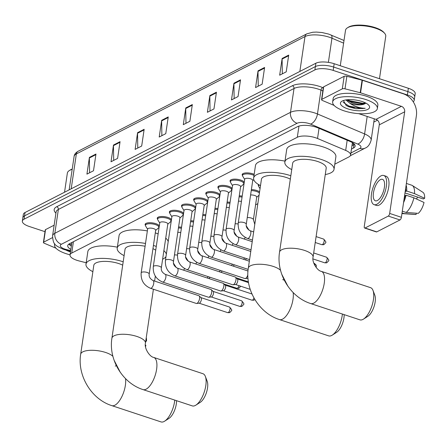<?xml version="1.0" encoding="UTF-8"?>
<svg xmlns="http://www.w3.org/2000/svg" width="447" height="447" viewBox="0 0 447 447"><rect width="100%" height="100%" fill="white"/><g stroke="black" fill="none" stroke-linecap="round" stroke-linejoin="round"><path stroke-width="0.67" d="M251.393 189.584A7.23 2.553 8.4 0 1 256.824 190.517A7.23 2.553 8.4 0 1 259.578 191.869M230.373 181.75A7.23 2.553 8.4 0 1 230.054 180.806A7.23 2.553 8.4 0 1 240.709 180.063A7.23 2.553 8.4 0 1 244.246 182.292M244.068 183.488A7.23 2.553 8.4 0 1 243.783 183.734M218.237 187.98A7.23 2.553 8.4 0 1 217.918 187.036A7.23 2.553 8.4 0 1 228.579 186.293A7.23 2.553 8.4 0 1 232.11 188.517M231.937 189.712A7.23 2.553 8.4 0 1 231.647 189.964M206.106 194.21A7.23 2.553 8.4 0 1 205.788 193.26A7.23 2.553 8.4 0 1 216.443 192.517A7.23 2.553 8.4 0 1 219.98 194.747M219.801 195.942A7.23 2.553 8.4 0 1 219.516 196.188M193.97 200.435A7.23 2.553 8.4 0 1 193.652 199.491A7.23 2.553 8.4 0 1 204.313 198.747A7.23 2.553 8.4 0 1 207.844 200.977M207.671 202.173A7.23 2.553 8.4 0 1 207.38 202.418M242.503 175.526A7.23 2.553 8.4 0 1 242.185 174.576A7.23 2.553 8.4 0 1 252.846 173.833A7.23 2.553 8.4 0 1 254.17 174.352M181.84 206.665A7.23 2.553 8.4 0 1 181.521 205.721A7.23 2.553 8.4 0 1 192.176 204.977A7.23 2.553 8.4 0 1 195.713 207.201M195.535 208.397A7.23 2.553 8.4 0 1 195.25 208.648M169.704 212.895A7.23 2.553 8.4 0 1 169.385 211.945A7.23 2.553 8.4 0 1 180.046 211.202A7.23 2.553 8.4 0 1 183.577 213.431M183.404 214.627A7.23 2.553 8.4 0 1 183.114 214.873M157.573 219.125A7.23 2.553 8.4 0 1 157.255 218.175A7.23 2.553 8.4 0 1 167.91 217.432A7.23 2.553 8.4 0 1 171.447 219.661M171.268 220.857A7.23 2.553 8.4 0 1 170.983 221.103M145.437 225.349A7.23 2.553 8.4 0 1 145.119 224.405A7.23 2.553 8.4 0 1 155.779 223.662A7.23 2.553 8.4 0 1 159.311 225.886M159.138 227.082A7.23 2.553 8.4 0 1 158.847 227.333M334.792 164.178L348.889 156.936A13.555 4.794 -171.6 0 0 350.588 155.042A13.555 4.794 -171.6 0 0 345.682 150.41L317.532 138.492A13.555 4.794 -171.6 0 0 315.599 137.765A13.555 4.794 -171.6 0 0 297.311 137.263L71.738 253.052A13.555 4.794 -171.6 0 0 70.039 254.952A13.555 4.794 -171.6 0 0 79.013 260.925L86.193 262.758M255.583 204.832L257.835 203.676M258.617 185.98A7.23 2.553 8.4 0 1 258.299 185.03A7.23 2.553 8.4 0 1 258.528 184.538M239.257 195.808A7.23 2.553 8.4 0 1 242.201 196.121M227.126 202.038A7.23 2.553 8.4 0 1 230.071 202.351M214.99 208.268A7.23 2.553 8.4 0 1 217.935 208.576M202.86 214.493A7.23 2.553 8.4 0 1 205.804 214.806M190.724 220.723A7.23 2.553 8.4 0 1 193.668 221.036M178.593 226.953A7.23 2.553 8.4 0 1 181.538 227.26M351.465 149.086L353.443 148.074A13.555 4.794 -171.6 0 0 355.142 146.18A13.555 4.794 -171.6 0 0 350.236 141.548L317.862 127.836A13.555 4.794 -171.6 0 0 315.928 127.116A13.555 4.794 -171.6 0 0 297.646 126.613L69.436 243.755A13.555 4.794 -171.6 0 0 67.737 245.649A13.555 4.794 -171.6 0 0 70.855 249.409M44.996 231.686L29.195 226.456A13.555 4.794 8.4 0 1 22.35 221.103A13.555 4.794 8.4 0 1 24.049 219.209L314.895 69.905A13.555 4.794 8.4 0 1 333.183 70.414L407.368 94.96A13.555 4.794 8.4 0 1 414.213 100.312A13.555 4.794 8.4 0 1 413.218 101.776M377.458 120.204L373.815 122.076M22.35 221.103L23.339 214.409A13.555 4.794 8.4 0 1 25.038 212.515L315.884 63.217A13.555 4.794 8.4 0 1 334.166 63.72L408.357 88.271L407.865 91.613A13.555 4.794 8.4 0 1 414.704 96.965A13.555 4.794 8.4 0 0 407.865 91.613L333.674 67.067L407.865 91.613L407.368 94.96M315.884 63.217L315.392 66.564A13.555 4.794 8.4 0 1 333.674 67.067A13.555 4.794 8.4 0 0 315.392 66.564L24.54 215.862L315.392 66.564L314.895 69.905M22.842 217.756A13.555 4.794 8.4 0 1 24.54 215.862A13.555 4.794 8.4 0 0 22.842 217.756M71.352 246.068A13.555 4.794 8.4 0 1 68.849 244.107M354.527 144.375A13.555 4.794 8.4 0 1 353.935 144.727L351.962 145.744M89.601 172.76L89.366 157.998A3.615 3.034 -117.2 0 1 89.406 157.4L86.93 174.129L93.501 170.76L95.971 154.031L89.406 157.4M113.694 160.395L113.454 145.633A3.615 3.034 -117.2 0 1 113.493 145.035L111.024 161.764L117.595 158.394L120.064 141.665L113.493 145.035M137.782 148.03L137.547 133.267A3.615 3.034 -117.2 0 1 137.587 132.67L135.117 149.399L141.688 146.024L144.157 129.295L137.587 132.67M161.875 135.659L161.641 120.897A3.615 3.034 -117.2 0 1 161.68 120.304L159.205 137.033L165.776 133.659L168.245 116.93L161.68 120.304M282.331 73.828L282.096 59.065A3.615 3.034 -117.2 0 1 282.135 58.468L279.666 75.197L286.236 71.827L288.706 55.098L282.135 58.468M258.243 86.193L258.003 71.431A3.615 3.034 -117.2 0 1 258.042 70.838L255.572 87.567L262.143 84.192L264.613 67.463L258.042 70.838M234.15 98.564L233.915 83.801A3.615 3.034 -117.2 0 1 233.949 83.203L231.479 99.932L238.05 96.558L240.52 79.829L233.949 83.203M210.056 110.929L209.822 96.166A3.615 3.034 -117.2 0 1 209.861 95.569L207.391 112.298L213.962 108.928L216.432 92.199L209.861 95.569M185.969 123.294L185.728 108.532A3.615 3.034 -117.2 0 1 185.768 107.934L183.298 124.663L189.869 121.293L192.339 104.564L185.768 107.934M408.357 88.271A13.555 4.794 8.4 0 1 415.202 93.624L414.213 100.312M321.834 99.368A2.257 0.799 -171.6 0 0 321.549 99.687L323.404 87.137A2.257 0.799 8.4 0 1 323.684 86.824L321.834 99.368L342.313 88.858L344.162 76.308A2.257 0.799 8.4 0 1 346.855 76.292L362.064 80.169A2.257 0.799 8.4 0 1 362.416 80.27L403.244 93.781A18.076 15.159 -117.2 0 1 416.392 115.678L401.389 217.309A2.257 0.939 108.3 0 1 399.981 219.958L388.27 216.085A2.257 0.939 -71.7 0 0 389.672 213.431L404.68 111.8A4.52 3.788 62.8 0 0 401.395 106.33L360.567 92.82A2.257 0.799 -171.6 0 0 360.209 92.713L345.006 88.836A2.257 0.799 -171.6 0 0 342.313 88.858M323.684 86.824L344.162 76.308M358.667 113.639L375.988 119.371A4.52 3.788 62.8 0 1 379.274 124.842L364.266 226.473A2.257 0.939 -71.7 0 0 364.651 228.054A2.257 0.939 -71.7 0 0 365.054 227.998L376.765 231.876L399.981 219.958M376.765 231.876A2.257 0.939 108.3 0 1 376.368 231.932L364.651 228.054M365.054 227.998L388.27 216.085M321.549 99.687A2.257 0.799 -171.6 0 0 322.371 100.458L334.144 105.442M377.38 200.524A11.298 4.682 -71.7 0 0 383.984 189.383A11.298 4.682 -71.7 0 0 382.476 179.342A11.298 4.682 -71.7 0 0 380.47 179.61A11.298 4.682 -71.7 0 0 373.865 190.752A11.298 4.682 -71.7 0 0 375.374 200.792A11.298 4.682 -71.7 0 0 377.38 200.524M404.988 192.92L423.303 198.976L424.65 198.289L414.492 193.612L406.681 191.025L405.792 191.484A13.108 5.431 -71.7 0 0 405.68 188.226M374.1 204.653L376.441 205.43A15.366 6.37 -71.7 0 0 379.168 205.061A15.366 6.37 -71.7 0 0 388.152 189.914A15.366 6.37 -71.7 0 0 386.096 176.252L383.755 175.481A15.366 6.37 -71.7 0 0 381.023 175.85A15.366 6.37 -71.7 0 0 372.044 190.998A15.366 6.37 -71.7 0 0 374.1 204.653A15.366 6.37 -71.7 0 0 376.827 204.285A15.366 6.37 -71.7 0 0 385.806 189.137A15.366 6.37 -71.7 0 0 383.755 175.481M406.681 191.025A14.913 6.18 -71.7 0 0 406.127 185.209M414.492 193.612A14.913 6.18 -71.7 0 0 412.324 185.499A14.913 6.18 -71.7 0 0 411.726 185.209L406.384 183.443M401.965 213.398L402.356 213.526A14.913 6.18 -71.7 0 0 403.004 213.655A14.913 6.18 -71.7 0 0 403.932 213.577L416.084 214.482L416.269 213.208M402.032 212.945L403.932 213.577M424.65 198.289A11.751 4.872 -71.7 0 0 422.912 192.316L412.324 185.499M403.004 213.655L415.576 214.499A11.751 4.872 -71.7 0 0 416.084 214.482M417.649 197.105A9.041 3.744 -71.7 0 0 416.492 198.999M404.004 199.58A13.108 5.431 -71.7 0 0 405.178 195.663L406.066 195.21L413.872 197.792L424.03 202.469A11.751 4.872 -71.7 0 1 418.275 213.353L406.122 212.448L402.289 211.185M404.608 195.479L405.178 195.663M405.792 191.484L405.228 191.294M403.557 202.603A14.913 6.18 -71.7 0 0 406.066 195.21M406.122 212.448A14.913 6.18 -71.7 0 0 413.872 197.792M340.279 65.743L345.509 30.307A20.338 7.191 8.4 0 1 347.397 27.837L348.33 27.245A19.433 6.867 8.4 0 1 375.167 27.608A19.433 6.867 8.4 0 1 383.928 32.502L384.655 33.341A20.338 7.191 8.4 0 1 385.75 36.246L379.475 78.711M347.397 27.837A20.338 7.191 8.4 0 1 375.486 28.217A20.338 7.191 8.4 0 1 384.655 33.341M344.056 110.834A22.596 7.99 8.4 0 1 332.652 101.91A22.596 7.99 8.4 0 1 365.959 99.592A22.596 7.99 8.4 0 1 377.363 108.515A22.596 7.99 8.4 0 1 344.056 110.834M332.652 101.91L333.144 98.564A22.596 7.99 8.4 0 1 366.451 96.245A22.596 7.99 8.4 0 1 377.855 105.168L377.363 108.515M346.906 99.793L350.861 102.307C356.13 104.28 360.533 104.889 364.076 104.123L365.875 103.101M364.009 104.14L364.076 104.123A10.214 3.61 8.4 0 1 350.671 103.57A10.214 3.61 8.4 0 1 349.984 103.33L345.866 99.938M362.148 101.547A14.734 5.208 8.4 0 1 368.786 105.257A14.734 5.208 8.4 0 1 364.383 110.448A14.734 5.208 8.4 0 1 347.867 108.878A14.734 5.208 8.4 0 1 341.799 101.273A14.734 5.208 8.4 0 1 362.148 101.547M343.447 100.514L346.229 105.503L348.951 106.827L356.047 108.755L365.199 108.291C360.332 108.235 355.46 106.721 350.577 103.76L349.984 103.33M347.889 100.648L349.599 101.419L362.662 103.944L365.02 103.782M346.067 105.408L348.816 106.727L356.047 108.755M347.498 99.737L349.699 100.754L362.763 103.279L365.73 103.028M343.14 102.274L348.917 106.068L361.981 108.593L365.199 108.291M359.902 319.84A16.947 7.023 -71.7 0 0 362.914 319.432A16.947 7.023 -71.7 0 0 363.523 319.08A16.947 7.023 -71.7 0 0 371.898 305.955A16.947 7.023 -71.7 0 0 373.005 290.433A16.947 7.023 -71.7 0 0 370.552 287.661L321.354 271.379A16.947 7.023 108.3 0 1 323.622 286.443A16.947 7.023 108.3 0 1 313.716 303.155A16.947 7.023 108.3 0 1 310.704 303.558L359.902 319.84M321.354 271.379C317.353 270.871 311.66 262.009 313.073 257.098L326.204 168.184A16.947 5.99 -171.6 0 0 317.649 161.496A16.947 5.99 -171.6 0 0 292.673 163.233L279.543 252.147C276.034 273.475 290.248 297.16 310.704 303.558M291.735 169.592A24.859 8.784 8.4 0 1 284.845 162.077A24.859 8.784 8.4 0 1 321.482 159.529A24.859 8.784 8.4 0 1 334.026 169.34A24.859 8.784 8.4 0 1 325.265 174.542M284.845 162.077L286.7 149.533A24.859 8.784 8.4 0 1 323.337 146.979A24.859 8.784 8.4 0 1 335.881 156.796L334.026 169.34M373.005 290.433L374.837 295.277A12.427 5.152 108.3 0 1 374.022 306.659A12.427 5.152 108.3 0 1 367.887 316.28L363.523 319.08M293.159 292.556A16.947 7.023 108.3 0 1 282.482 319.186A16.947 7.023 108.3 0 1 279.476 319.588L328.674 335.87A16.947 7.023 -71.7 0 0 331.68 335.462A16.947 7.023 -71.7 0 0 332.294 335.11A16.947 7.023 -71.7 0 0 342.396 314.045M290.327 179.118A16.947 5.99 -171.6 0 0 286.421 177.526A16.947 5.99 -171.6 0 0 261.439 179.264L248.308 268.178C244.8 289.505 259.02 313.191 279.476 319.588M260.5 185.622A24.859 8.784 8.4 0 1 253.617 178.113A24.859 8.784 8.4 0 1 290.248 175.559A24.859 8.784 8.4 0 1 290.824 175.749M253.617 178.113L255.466 165.563A24.859 8.784 8.4 0 1 284.985 161.138M344.156 314.627A12.427 5.152 108.3 0 1 336.652 332.317L332.294 335.11M192.271 405.887A16.947 7.023 -71.7 0 0 195.283 405.485A16.947 7.023 -71.7 0 0 195.892 405.127A16.947 7.023 -71.7 0 0 204.268 392.008A16.947 7.023 -71.7 0 0 205.374 376.48A16.947 7.023 -71.7 0 0 202.921 373.709L153.723 357.427A16.947 7.023 108.3 0 1 155.986 372.496A16.947 7.023 108.3 0 1 146.08 389.203A16.947 7.023 108.3 0 1 143.074 389.611L192.271 405.887M145.091 246.252A16.947 5.99 -171.6 0 0 125.037 249.281L111.912 338.195C108.397 359.528 122.618 383.208 143.074 389.611M124.098 255.639A24.859 8.784 8.4 0 1 117.215 248.13A24.859 8.784 8.4 0 1 145.504 243.464M153.438 245.442A24.859 8.784 8.4 0 1 153.852 245.576A24.859 8.784 8.4 0 1 156.277 246.448M117.215 248.13L119.07 235.58A24.859 8.784 8.4 0 1 147.359 230.92M155.288 232.893A24.859 8.784 8.4 0 1 155.701 233.027A24.859 8.784 8.4 0 1 158.132 233.904M155.729 250.175A16.947 5.99 -171.6 0 0 152.958 248.677M163.876 250.672A24.859 8.784 8.4 0 1 166.345 254.198M166.005 256.517A24.859 8.784 8.4 0 1 162.619 259.176M165.731 238.122A24.859 8.784 8.4 0 1 168.201 241.654M205.374 376.48L207.207 381.325A12.427 5.152 108.3 0 1 206.391 392.712A12.427 5.152 108.3 0 1 200.25 402.334L195.892 405.127M125.523 378.603A16.947 7.023 108.3 0 1 114.851 405.233A16.947 7.023 108.3 0 1 111.845 405.641L161.043 421.918A16.947 7.023 -71.7 0 0 164.049 421.515A16.947 7.023 -71.7 0 0 164.664 421.158A16.947 7.023 -71.7 0 0 174.766 400.093M122.696 265.166A16.947 5.99 -171.6 0 0 118.785 263.574A16.947 5.99 -171.6 0 0 93.809 265.317L80.678 354.231C77.169 375.558 91.384 399.244 111.845 405.641M92.87 271.675A24.859 8.784 8.4 0 1 85.986 264.16A24.859 8.784 8.4 0 1 122.618 261.607A24.859 8.784 8.4 0 1 123.193 261.802M85.986 264.16L87.835 251.611A24.859 8.784 8.4 0 1 117.354 247.191M176.526 400.68A12.427 5.152 108.3 0 1 169.022 418.364L164.664 421.158M247.549 238.458C240.877 235.547 237.77 230.412 238.229 223.053L244.699 179.219A4.068 1.436 8.4 0 1 250.694 178.806A4.068 1.436 8.4 0 1 252.745 180.409L246.275 224.238C245.822 226.808 247.102 228.976 250.102 230.73A4.068 1.687 108.3 0 1 250.65 234.351A4.068 1.687 108.3 0 1 248.269 238.357A4.068 1.687 108.3 0 1 248.146 238.413A4.068 1.687 108.3 0 1 247.549 238.458L252.46 240.084M244.671 179.426L242.687 176.191A6.778 2.397 8.4 0 1 242.509 175.481A6.778 2.397 8.4 0 1 252.505 174.783A6.778 2.397 8.4 0 1 254.019 175.397M235.413 244.682C228.741 241.777 225.634 236.642 226.093 229.277L232.569 185.449A4.068 1.436 8.4 0 1 238.558 185.03A4.068 1.436 8.4 0 1 240.615 186.639L234.139 230.468C233.692 233.038 234.966 235.2 237.972 236.96A4.068 1.687 108.3 0 1 238.514 240.575A4.068 1.687 108.3 0 1 236.133 244.587A4.068 1.687 108.3 0 1 236.016 244.643A4.068 1.687 108.3 0 1 235.413 244.682L251.018 249.845M232.535 185.656L230.551 182.421A6.778 2.397 8.4 0 1 230.378 181.705A6.778 2.397 8.4 0 1 240.369 181.013A6.778 2.397 8.4 0 1 243.788 183.689A6.778 2.397 8.4 0 1 243.414 184.32L240.581 186.846M223.282 250.912C216.611 248.001 213.504 242.866 213.962 235.508L220.432 191.679A4.068 1.436 8.4 0 1 226.428 191.26A4.068 1.436 8.4 0 1 228.478 192.869L222.008 236.698C221.556 239.268 222.835 241.43 225.836 243.19A4.068 1.687 108.3 0 1 226.383 246.805A4.068 1.687 108.3 0 1 224.003 250.817A4.068 1.687 108.3 0 1 223.88 250.873A4.068 1.687 108.3 0 1 223.282 250.912L249.577 259.612M220.405 191.886L218.421 188.651A6.778 2.397 8.4 0 1 218.242 187.936A6.778 2.397 8.4 0 1 228.238 187.243A6.778 2.397 8.4 0 1 231.658 189.919A6.778 2.397 8.4 0 1 231.283 190.551L228.451 193.07M211.146 257.142C204.475 254.231 201.368 249.096 201.826 241.738L208.302 197.909A4.068 1.436 8.4 0 1 214.292 197.49A4.068 1.436 8.4 0 1 216.348 199.094L209.878 242.922C209.425 245.492 210.699 247.66 213.705 249.42A4.068 1.687 108.3 0 1 214.247 253.036A4.068 1.687 108.3 0 1 211.867 257.042A4.068 1.687 108.3 0 1 211.749 257.098A4.068 1.687 108.3 0 1 211.146 257.142L248.146 269.385M208.268 198.11L206.285 194.875A6.778 2.397 8.4 0 1 206.112 194.166A6.778 2.397 8.4 0 1 216.102 193.467A6.778 2.397 8.4 0 1 219.522 196.144A6.778 2.397 8.4 0 1 219.147 196.775L216.314 199.301M199.016 263.367C192.344 260.461 189.237 255.326 189.696 247.962L196.166 204.134A4.068 1.436 8.4 0 1 202.161 203.715A4.068 1.436 8.4 0 1 204.212 205.324L197.742 249.152C197.289 251.722 198.569 253.885 201.569 255.645A4.068 1.687 108.3 0 1 202.117 259.26A4.068 1.687 108.3 0 1 199.736 263.272A4.068 1.687 108.3 0 1 199.613 263.328A4.068 1.687 108.3 0 1 199.016 263.367L244.855 278.537A4.068 1.687 108.3 0 0 245.179 278.57A4.068 1.687 108.3 0 0 245.576 278.442A4.068 1.687 108.3 0 0 247.839 274.871M196.138 204.34L194.154 201.105A6.778 2.397 8.4 0 1 193.976 200.39A6.778 2.397 8.4 0 1 203.972 199.697A6.778 2.397 8.4 0 1 207.391 202.374A6.778 2.397 8.4 0 1 207.017 203.005L204.184 205.531M201.569 255.645L247.409 270.815A4.068 1.687 108.3 0 1 247.694 270.983A4.068 1.687 108.3 0 1 247.956 271.379M247.973 278.213A2.939 1.218 108.3 0 1 247.789 278.263L245.179 278.57M186.88 269.597C180.208 266.686 177.101 261.551 177.56 254.192L184.035 210.364A4.068 1.436 8.4 0 1 190.025 209.945A4.068 1.436 8.4 0 1 192.081 211.554L185.611 255.382C185.159 257.953 186.433 260.115 189.439 261.875A4.068 1.687 108.3 0 1 189.981 265.49A4.068 1.687 108.3 0 1 187.6 269.502A4.068 1.687 108.3 0 1 187.483 269.558A4.068 1.687 108.3 0 1 186.88 269.597L232.719 284.767A4.068 1.687 108.3 0 0 233.049 284.795A4.068 1.687 108.3 0 0 233.446 284.666A4.068 1.687 108.3 0 0 235.971 279.895A4.068 1.687 108.3 0 0 235.558 277.213A4.068 1.687 108.3 0 0 235.278 277.045L189.439 261.875M184.002 210.571L182.018 207.335A6.778 2.397 8.4 0 1 181.845 206.62A6.778 2.397 8.4 0 1 191.836 205.927A6.778 2.397 8.4 0 1 195.255 208.604A6.778 2.397 8.4 0 1 194.881 209.235L192.048 211.755M237.268 278.889A2.939 1.218 108.3 0 1 237.469 279.012A2.939 1.218 108.3 0 1 237.765 280.951A2.939 1.218 108.3 0 1 235.943 284.398A2.939 1.218 108.3 0 1 235.658 284.493L233.049 284.795M174.749 275.827C168.078 272.916 164.971 267.781 165.429 260.422L171.899 216.594A4.068 1.436 8.4 0 1 177.895 216.175A4.068 1.436 8.4 0 1 179.945 217.778L173.475 261.607C173.023 264.177 174.302 266.345 177.303 268.105A4.068 1.687 108.3 0 1 177.85 271.72A4.068 1.687 108.3 0 1 175.47 275.726A4.068 1.687 108.3 0 1 175.347 275.782A4.068 1.687 108.3 0 1 174.749 275.827L220.589 290.991A4.068 1.687 108.3 0 0 220.913 291.025A4.068 1.687 108.3 0 0 221.31 290.896A4.068 1.687 108.3 0 0 223.835 286.119A4.068 1.687 108.3 0 0 223.427 283.443A4.068 1.687 108.3 0 0 223.142 283.269L177.303 268.105M171.871 216.795L169.888 213.56A6.778 2.397 8.4 0 1 169.709 212.85A6.778 2.397 8.4 0 1 179.705 212.152A6.778 2.397 8.4 0 1 183.125 214.828A6.778 2.397 8.4 0 1 182.75 215.46L179.917 217.985M225.132 285.119A2.939 1.218 108.3 0 1 225.333 285.242A2.939 1.218 108.3 0 1 225.634 287.175A2.939 1.218 108.3 0 1 223.807 290.628A2.939 1.218 108.3 0 1 223.522 290.718L220.913 291.025M162.613 282.051C155.942 279.146 152.835 274.011 153.293 266.647L159.769 222.818A4.068 1.436 8.4 0 1 165.759 222.399A4.068 1.436 8.4 0 1 167.815 224.008L161.345 267.837C160.892 270.407 162.166 272.569 165.172 274.329A4.068 1.687 108.3 0 1 165.714 277.945A4.068 1.687 108.3 0 1 163.334 281.956A4.068 1.687 108.3 0 1 163.216 282.012A4.068 1.687 108.3 0 1 162.613 282.051L208.453 297.221A4.068 1.687 108.3 0 0 208.783 297.255A4.068 1.687 108.3 0 0 209.179 297.126A4.068 1.687 108.3 0 0 211.705 292.349A4.068 1.687 108.3 0 0 211.291 289.673A4.068 1.687 108.3 0 0 211.012 289.5L165.172 274.329M159.735 223.025L157.752 219.79A6.778 2.397 8.4 0 1 157.579 219.08A6.778 2.397 8.4 0 1 167.569 218.382A6.778 2.397 8.4 0 1 170.989 221.058A6.778 2.397 8.4 0 1 170.614 221.69L167.781 224.215M213.001 291.349A2.939 1.218 108.3 0 1 213.202 291.472A2.939 1.218 108.3 0 1 213.498 293.405A2.939 1.218 108.3 0 1 211.677 296.853A2.939 1.218 108.3 0 1 211.392 296.948L208.783 297.255M150.483 288.281C143.811 285.37 140.704 280.235 141.163 272.877L147.633 229.048A4.068 1.436 8.4 0 1 153.628 228.629A4.068 1.436 8.4 0 1 155.679 230.239L149.209 274.067C148.756 276.637 150.036 278.799 153.036 280.56A4.068 1.687 108.3 0 1 153.584 284.175A4.068 1.687 108.3 0 1 151.203 288.186A4.068 1.687 108.3 0 1 151.08 288.242A4.068 1.687 108.3 0 1 150.483 288.281L196.322 303.452A4.068 1.687 108.3 0 0 196.646 303.479A4.068 1.687 108.3 0 0 197.043 303.351A4.068 1.687 108.3 0 0 199.569 298.579A4.068 1.687 108.3 0 0 199.161 295.897A4.068 1.687 108.3 0 0 198.876 295.73L153.036 280.56M147.605 229.255L145.621 226.02A6.778 2.397 8.4 0 1 145.443 225.305A6.778 2.397 8.4 0 1 155.439 224.612A6.778 2.397 8.4 0 1 158.858 227.288A6.778 2.397 8.4 0 1 158.484 227.92L155.651 230.44M200.865 297.573A2.939 1.218 108.3 0 1 201.066 297.696A2.939 1.218 108.3 0 1 201.368 299.635A2.939 1.218 108.3 0 1 199.541 303.083A2.939 1.218 108.3 0 1 199.256 303.178L196.646 303.479M260.048 188.684L258.796 186.645A6.778 2.397 8.4 0 1 258.623 185.935A6.778 2.397 8.4 0 1 259.383 185.036M250.594 194.987A4.068 1.436 8.4 0 1 254.673 195.484A4.068 1.436 8.4 0 1 256.723 197.093L253.393 219.678L254.779 224.388M251.242 190.584A6.778 2.397 8.4 0 1 256.483 191.467A6.778 2.397 8.4 0 1 259.405 193.031M238.463 201.217A4.068 1.436 8.4 0 1 241.419 201.418M239.111 196.814A6.778 2.397 8.4 0 1 242.056 197.116M226.327 207.447A4.068 1.436 8.4 0 1 229.289 207.643M226.975 203.044A6.778 2.397 8.4 0 1 229.926 203.346M214.197 213.672A4.068 1.436 8.4 0 1 217.153 213.873M214.845 209.269A6.778 2.397 8.4 0 1 217.79 209.57M244.475 257.925A4.068 1.687 108.3 0 1 243.682 259.338M246.358 258.55A2.939 1.218 108.3 0 1 245.364 259.897M202.061 219.902A4.068 1.436 8.4 0 1 205.022 220.103M202.709 215.499A6.778 2.397 8.4 0 1 205.659 215.8M232.345 264.155A4.068 1.687 108.3 0 1 231.546 265.563M234.228 264.775A2.939 1.218 108.3 0 1 233.233 266.121M189.93 226.132A4.068 1.436 8.4 0 1 192.886 226.327M190.578 221.729A6.778 2.397 8.4 0 1 193.523 222.03M220.209 270.385A4.068 1.687 108.3 0 1 219.416 271.793M222.092 271.005A2.939 1.218 108.3 0 1 221.097 272.352M177.794 232.356A4.068 1.436 8.4 0 1 180.756 232.557M178.442 227.953A6.778 2.397 8.4 0 1 181.393 228.255M208.078 276.609A4.068 1.687 108.3 0 1 207.279 278.023M209.961 277.235A2.939 1.218 108.3 0 1 208.967 278.582M43.689 242.145A2.257 0.799 -171.6 0 0 43.404 242.464L45.259 229.914A2.257 0.799 8.4 0 1 45.544 229.602L43.689 242.145L52.472 237.636M45.544 229.602L54.148 225.182M115.259 366.115L116.309 365.573M43.404 242.464A2.257 0.799 -171.6 0 0 44.225 243.235L55.998 248.219M145.688 341.486L146.504 341.067L145.795 340.737M146.504 341.067A11.751 4.872 -71.7 0 0 146.253 337.636M145.498 346.704A11.751 4.872 -71.7 0 0 145.89 345.246L145.336 344.995M64.536 192.238L67.363 173.084A20.338 7.191 8.4 0 1 69.251 170.614L70.185 170.022A19.433 6.867 8.4 0 1 72.23 169.067M69.251 170.614A20.338 7.191 8.4 0 1 72.185 169.363M70.062 254.796A22.596 7.99 8.4 0 1 65.91 253.611A22.596 7.99 8.4 0 1 54.506 244.688A22.596 7.99 8.4 0 1 54.763 243.855M70.492 251.896A14.734 5.208 8.4 0 1 69.721 251.655A14.734 5.208 8.4 0 1 65.893 250.046M319.029 128.334L317.532 138.492M71.324 242.782A4.52 1.598 -171.6 0 0 71.732 243.475M354.342 144.157A13.555 11.371 -117.2 0 1 352.23 143.9M298.965 126.082L297.311 137.263M347.179 140.257L345.682 150.41M73.414 241.715L71.738 253.052M350.889 153.014L359.841 148.415A9.041 3.196 -171.6 0 0 357.701 144.068L310.553 124.098A9.041 3.196 -171.6 0 0 309.263 123.612A9.041 3.196 -171.6 0 0 297.076 123.277L61.418 244.246A9.041 3.196 -171.6 0 0 64.849 249.08A9.041 3.196 -171.6 0 0 66.268 249.493L70.682 250.616M61.418 244.246A9.041 7.582 62.8 0 1 54.841 233.295L290.5 112.331A18.076 6.392 8.4 0 1 314.878 113.002A18.076 6.392 8.4 0 1 317.459 113.968L320.98 90.126A18.076 6.392 -171.6 0 0 318.398 89.16A18.076 6.392 -171.6 0 0 294.02 88.489L58.361 209.459A18.076 6.392 -171.6 0 0 56.099 211.984L52.578 235.826A18.076 6.392 8.4 0 1 54.841 233.295L58.361 209.459A2.257 1.894 -117.2 0 0 56.719 206.721L292.377 85.751A2.257 1.894 -117.2 0 1 294.02 88.489L290.5 112.331A9.041 7.582 62.8 0 0 297.076 123.277M52.578 235.826C53.126 244.984 55.115 245.364 63.245 249.292L65.273 249.884A9.041 2.375 -75.7 0 0 66.268 249.493M292.377 85.751A20.338 7.191 8.4 0 1 319.801 86.506A20.338 7.191 8.4 0 1 322.706 87.595L323.298 87.847M55.925 213.152A20.338 7.191 8.4 0 1 56.719 206.721M333.183 70.414L334.166 63.72M24.049 219.209L25.038 212.515M310.553 124.098A9.041 5.006 -67 0 0 317.459 113.968L364.607 133.938L367.188 116.455M357.701 144.068A9.041 5.006 -67 0 0 364.607 133.938A18.076 6.392 8.4 0 1 371.15 140.107L374.295 118.807M322.846 90.92L320.98 90.126A2.257 1.252 113 0 1 322.706 87.595M359.841 148.415A9.041 7.582 62.8 0 0 365.205 148.091C367.965 147.052 369.948 144.387 371.15 140.107M353.935 144.727L353.443 148.074M343.614 43.141L331.959 38.202A18.076 6.392 -171.6 0 0 329.383 37.235A18.076 6.392 -171.6 0 0 304.999 36.565A4.52 3.788 -117.2 0 1 306.843 33.838L312.755 32.245L316.398 32.078L322.03 32.53L328.612 34.073L344.006 40.481M330.886 34.922A4.52 2.503 -67 0 1 331.959 38.202L328.394 62.368M299.853 71.447L304.999 36.565L76.353 153.936A18.076 6.392 -171.6 0 0 74.09 156.461C74.275 154.455 75.644 152.701 78.197 151.209A4.52 3.788 62.8 0 0 76.353 153.936L71.202 188.818M185.728 108.532L192.249 105.19M209.822 96.166L216.337 92.82M233.915 83.801L240.43 80.454M258.003 71.431L264.518 68.089M282.096 59.065L288.611 55.724M161.641 120.897L168.156 117.555M137.547 133.267L144.063 129.921M113.454 145.633L119.975 142.286M89.366 157.998L95.881 154.656M379.274 124.842L404.68 111.8M375.988 119.371L401.395 106.33M362.416 80.27L360.567 92.82M389.672 213.431L401.389 217.309M360.209 92.713L362.064 80.169M346.855 76.292L345.006 88.836M354.242 107.71A18.076 6.392 8.4 0 1 347.397 106.135M313.073 257.098A16.947 5.99 -171.6 0 0 304.519 250.409A16.947 5.99 -171.6 0 0 281.666 249.778A16.947 5.99 -171.6 0 0 279.543 252.147M280.554 270.312A16.947 5.99 -171.6 0 0 273.29 266.44A16.947 5.99 -171.6 0 0 250.432 265.809A16.947 5.99 -171.6 0 0 248.308 268.178M153.723 357.427C149.717 356.924 144.029 348.062 145.443 343.151A16.947 5.99 -171.6 0 0 136.888 336.457A16.947 5.99 -171.6 0 0 114.035 335.826A16.947 5.99 -171.6 0 0 111.912 338.195M112.923 356.36A16.947 5.99 -171.6 0 0 105.66 352.487A16.947 5.99 -171.6 0 0 82.801 351.862A16.947 5.99 -171.6 0 0 80.678 354.231M324.745 262.814L327.008 262.635C328.657 260.21 330.283 261.389 326.589 257.232A2.939 1.218 108.3 0 1 326.986 259.847A2.939 1.218 108.3 0 1 325.265 262.741A2.939 1.218 108.3 0 1 324.745 262.814L312.967 258.914M327.008 262.635A2.939 2.464 -117.2 0 1 325.265 262.741M238.229 223.053A4.068 1.436 8.4 0 1 238.62 222.55A4.068 1.436 8.4 0 1 244.224 222.634A4.068 1.436 8.4 0 1 246.275 224.238M316.185 267.518L316.303 265.267L314.459 263.462A2.939 1.218 108.3 0 1 314.934 265.669M226.093 229.277A4.068 1.436 8.4 0 1 226.489 228.775A4.068 1.436 8.4 0 1 232.088 228.864A4.068 1.436 8.4 0 1 234.139 230.468M213.962 235.508A4.068 1.436 8.4 0 1 214.353 235.005A4.068 1.436 8.4 0 1 219.958 235.088A4.068 1.436 8.4 0 1 222.008 236.698M201.826 241.738A4.068 1.436 8.4 0 1 202.223 241.235A4.068 1.436 8.4 0 1 207.821 241.319A4.068 1.436 8.4 0 1 209.878 242.922M189.696 247.962A4.068 1.436 8.4 0 1 190.087 247.459A4.068 1.436 8.4 0 1 195.691 247.549A4.068 1.436 8.4 0 1 197.742 249.152M177.56 254.192A4.068 1.436 8.4 0 1 177.956 253.689A4.068 1.436 8.4 0 1 183.555 253.773A4.068 1.436 8.4 0 1 185.611 255.382M253.963 297.965A2.939 1.218 108.3 0 1 252.466 300.11A2.939 1.218 108.3 0 1 251.946 300.183L223.399 290.734M254.874 299.54L254.209 300.004A2.939 2.464 -117.2 0 1 252.466 300.11M165.429 260.422A4.068 1.436 8.4 0 1 165.82 259.919A4.068 1.436 8.4 0 1 171.424 260.003A4.068 1.436 8.4 0 1 173.475 261.607M239.815 306.407L242.078 306.234C243.727 303.809 245.347 304.988 241.659 300.831A2.939 1.218 108.3 0 1 242.05 303.44A2.939 1.218 108.3 0 1 240.335 306.34A2.939 1.218 108.3 0 1 239.815 306.407L211.263 296.964M242.078 306.234A2.939 2.464 -117.2 0 1 240.335 306.34M153.293 266.647A4.068 1.436 8.4 0 1 153.69 266.144A4.068 1.436 8.4 0 1 159.288 266.233A4.068 1.436 8.4 0 1 161.345 267.837M227.679 312.637L229.942 312.464C231.591 310.039 233.217 311.218 229.523 307.061A2.939 1.218 108.3 0 1 229.92 309.67A2.939 1.218 108.3 0 1 228.199 312.565A2.939 1.218 108.3 0 1 227.679 312.637L199.133 303.189M229.942 312.464A2.939 2.464 -117.2 0 1 228.199 312.565M141.163 272.877A4.068 1.436 8.4 0 1 141.554 272.374A4.068 1.436 8.4 0 1 147.158 272.458A4.068 1.436 8.4 0 1 149.209 274.067M321.818 244.677L324.081 244.503C325.729 242.078 327.349 243.257 323.662 239.1A2.939 1.218 108.3 0 1 324.053 241.715A2.939 1.218 108.3 0 1 322.337 244.61A2.939 1.218 108.3 0 1 321.818 244.677L315.23 242.497M324.081 244.503A2.939 2.464 -117.2 0 1 322.337 244.61M247.258 217.572A4.068 1.436 8.4 0 1 251.337 218.069A4.068 1.436 8.4 0 1 253.393 219.678M245.185 237.391A4.068 1.687 108.3 0 1 244.285 239.05M235.128 223.802A4.068 1.436 8.4 0 1 238.122 224.008M233.055 243.621A4.068 1.687 108.3 0 1 232.149 245.28M222.992 230.032A4.068 1.436 8.4 0 1 225.986 230.239M220.919 249.851A4.068 1.687 108.3 0 1 220.019 251.505M210.861 236.256A4.068 1.436 8.4 0 1 213.856 236.463M208.788 256.075A4.068 1.687 108.3 0 1 207.883 257.735M198.725 242.486A4.068 1.436 8.4 0 1 201.72 242.693M196.652 262.305A4.068 1.687 108.3 0 1 195.752 263.965M186.595 248.716A4.068 1.436 8.4 0 1 189.589 248.923M239.028 285.661A2.939 1.218 108.3 0 1 237.407 288.209A2.939 1.218 108.3 0 1 236.882 288.276L224.048 284.029M240.659 286.203L239.151 288.103A2.939 2.464 -117.2 0 1 237.407 288.209M184.522 268.535A4.068 1.687 108.3 0 1 183.616 270.189M174.459 254.941A4.068 1.436 8.4 0 1 177.453 255.148M69.084 243.95L71.526 244.883M352.42 142.643L350.588 155.042M71.878 242.503L70.039 254.952M350.331 155.724L365.205 148.091M65.273 249.884L70.587 251.242M78.197 151.209L306.843 33.838M74.09 156.461L69.156 189.869M287.957 286.337L281.739 274.229M155.332 276.157L154.606 281.079M153.399 289.248L145.443 343.151M120.321 372.385L114.108 360.282M242.509 175.481L242.766 173.766M252.717 180.616L253.767 179.677M250.102 230.73L253.667 231.909M326.589 257.232L313.682 252.963M230.378 181.705L230.63 179.99M243.788 183.689L244.045 181.974M237.972 236.96L252.225 241.676M314.459 263.462L313.805 263.244M218.242 187.936L218.499 186.22M231.658 189.919L231.909 188.198M225.836 243.19L250.784 251.443M206.112 194.166L206.363 192.45M284.242 280.14L282.711 279.632M219.522 196.144L219.779 194.428M213.705 249.42L249.337 261.21M193.976 200.39L194.233 198.675M247.99 278.386L247.666 278.274M207.391 202.374L207.643 200.658M181.845 206.62L182.097 204.905M237.469 279.012L235.558 277.213M250.203 289.36L235.53 284.504M195.255 208.604L195.512 206.883M248.526 282.616L237.374 278.928M169.709 212.85L169.966 211.135M225.333 285.242L223.427 283.443M183.125 214.828L183.376 213.113M251.991 294.009L225.243 285.158M251.946 300.183L254.209 300.004M157.579 219.08L157.83 217.359M213.202 291.472L211.291 289.673M170.989 221.058L171.246 219.343M241.659 300.831L213.107 291.383M145.443 225.305L145.7 223.589M201.066 297.696L199.161 295.897M158.858 227.288L159.11 225.567M229.523 307.061L200.977 297.613M258.623 185.935L258.802 184.7M323.662 239.1L316.102 236.597M249.096 230.25L246.286 225.836M256.695 197.295L259.092 195.16M236.96 236.48L234.155 232.066M224.83 242.71L222.019 238.296M212.694 248.934L209.889 244.52M200.563 255.164L197.753 250.75M248.398 281.845L236.184 277.799M188.427 261.394L185.622 256.98M176.297 267.619L173.486 263.205M236.882 288.276L239.151 288.103M54.506 244.688L54.651 243.704"/></g></svg>
